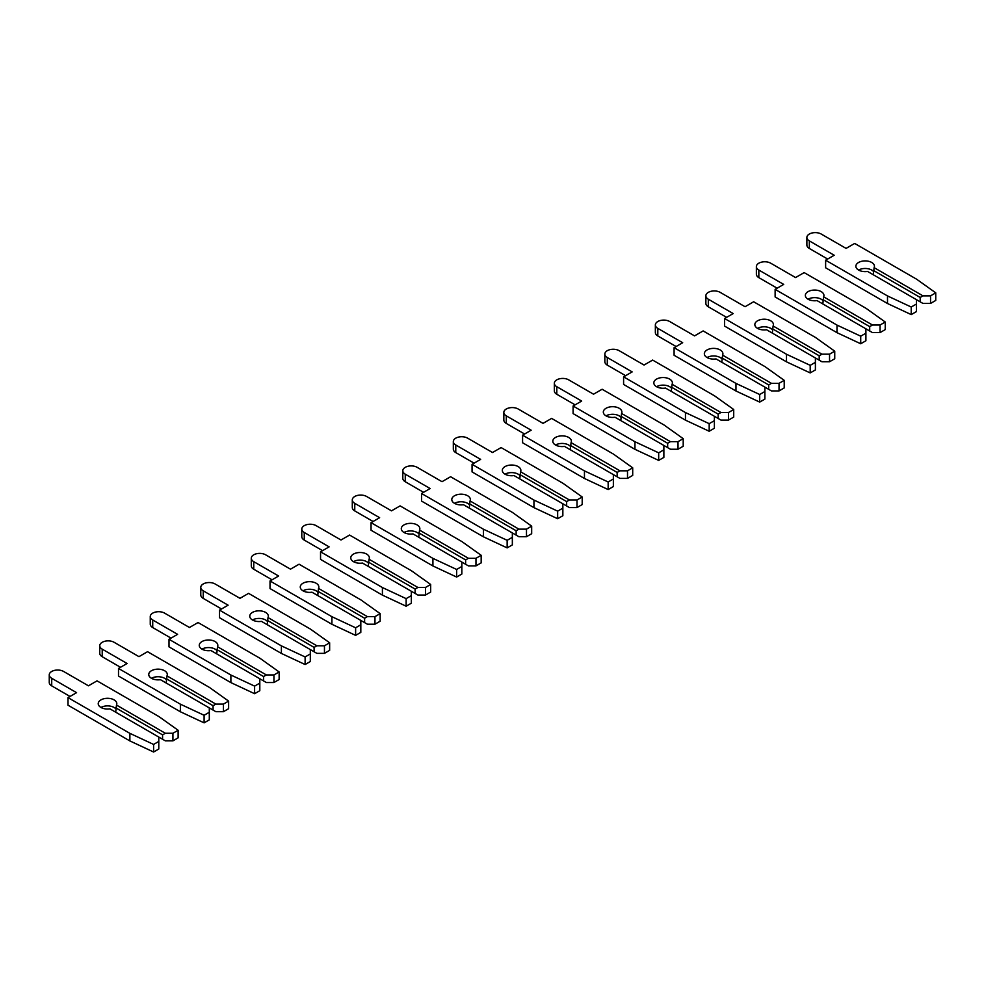 <?xml version="1.0" encoding="UTF-8"?>
<svg xmlns="http://www.w3.org/2000/svg" width="985" height="985" viewBox="0 0 985 985"><rect width="100%" height="100%" fill="white"/><g stroke="black" fill="none" stroke-linecap="round" stroke-linejoin="round"><path stroke-width="1.48" d="M871.713 262.466A9.284 5.356 -0 0 0 861.592 261.308A9.284 5.356 -0 0 0 855.866 266.258A9.284 5.356 -0 0 0 858.588 270.05A9.284 5.356 -0 0 0 867.551 271.441L916.419 299.649L916.419 304.02L911.224 307.024L887.497 295.931L825.627 260.212L834.209 255.25L809.338 240.894A8.397 4.851 180 0 1 806.875 237.459A8.397 4.851 180 0 1 812.059 232.989A8.397 4.851 180 0 1 821.207 234.036L846.078 248.392L854.672 243.443L916.542 279.161L935.75 292.853L930.554 295.857L922.982 295.857L874.114 267.649A9.284 5.356 -0 0 0 874.434 266.258A9.284 5.356 -0 0 0 871.713 262.466M873.326 271.306A9.284 5.356 -0 0 0 871.713 270.05A9.284 5.356 -0 0 0 858.588 270.05M874.114 267.649L873.326 274.778M935.75 292.853L935.75 300.437L930.554 303.442L922.982 303.442L920.199 301.841L920.199 297.458L922.982 295.857M930.554 303.442L930.554 295.857M920.199 301.841L916.419 299.649M920.199 297.458L873.326 270.395M825.627 260.212L825.627 267.785L887.497 303.515L911.224 314.597L916.419 311.605L916.419 304.02M827.646 259.043L809.338 248.466A8.397 4.851 180 0 1 806.875 245.043L806.875 237.459M911.224 314.597L911.224 307.024M887.497 303.515L887.497 295.931M821.207 291.634A9.284 5.356 -0 0 0 811.086 290.464A9.284 5.356 -0 0 0 805.348 295.414A9.284 5.356 -0 0 0 808.069 299.206A9.284 5.356 -0 0 0 817.045 300.597L865.901 328.805L865.901 333.189L860.718 336.18L836.991 325.087L775.121 289.368L783.703 284.406L758.832 270.05A8.397 4.851 180 0 1 756.369 266.627A8.397 4.851 180 0 1 761.553 262.145A8.397 4.851 180 0 1 770.701 263.192L795.572 277.561L804.154 272.599L866.037 308.317L885.244 322.021L880.048 325.013L872.476 325.013L823.608 296.805A9.284 5.356 -0 0 0 823.928 295.414A9.284 5.356 -0 0 0 821.207 291.634M822.82 300.462A9.284 5.356 -0 0 0 821.207 299.206A9.284 5.356 -0 0 0 808.069 299.206M823.608 296.805L822.82 303.934M885.244 322.021L885.244 329.606L880.048 332.598L872.476 332.598L869.693 330.997L869.693 326.626L872.476 325.013M880.048 332.598L880.048 325.013M869.693 330.997L865.901 328.805M869.693 326.626L822.82 299.563M775.121 289.368L775.121 296.953L836.991 332.671L860.718 343.765L865.901 340.761L865.901 333.189M777.14 288.199L758.832 277.635A8.397 4.851 180 0 1 756.369 274.199L756.369 266.627M860.718 343.765L860.718 336.18M836.991 332.671L836.991 325.087M770.701 320.79A9.284 5.356 -0 0 0 760.58 319.632A9.284 5.356 -0 0 0 754.842 324.582A9.284 5.356 -0 0 0 757.563 328.374A9.284 5.356 -0 0 0 766.539 329.753L815.395 357.974L815.395 362.345L810.199 365.337L786.486 354.255L724.603 318.524L733.197 313.575L708.313 299.206A8.397 4.851 180 0 1 705.863 295.783A8.397 4.851 180 0 1 711.047 291.301A8.397 4.851 180 0 1 720.183 292.36L745.066 306.717L753.648 301.767L815.518 337.486L834.738 351.177L829.542 354.181L821.958 354.181L773.102 325.973A9.284 5.356 -0 0 0 773.422 324.582A9.284 5.356 -0 0 0 770.701 320.79M772.314 329.63A9.284 5.356 -0 0 0 770.701 328.374A9.284 5.356 -0 0 0 757.563 328.374M773.102 325.973L772.314 333.09M834.738 351.177L834.738 358.762L829.542 361.766L821.958 361.766L819.188 360.153L819.188 355.782L821.958 354.181M829.542 361.766L829.542 354.181M819.188 360.153L815.395 357.974M819.188 355.782L772.314 328.719M724.603 318.524L724.603 326.109L786.486 361.827L810.199 372.921L815.395 369.929L815.395 362.345M726.622 317.367L708.313 306.791A8.397 4.851 180 0 1 705.863 303.368L705.863 295.783M810.199 372.921L810.199 365.337M786.486 361.827L786.486 354.255M720.183 349.946A9.284 5.356 -0 0 0 710.074 348.788A9.284 5.356 -0 0 0 704.337 353.738A9.284 5.356 -0 0 0 707.058 357.53A9.284 5.356 -0 0 0 716.021 358.922L764.889 387.13L764.889 391.501L759.694 394.505L735.967 383.411L674.097 347.693L682.691 342.731L657.808 328.374A8.397 4.851 180 0 1 655.357 324.939A8.397 4.851 180 0 1 660.529 320.47A8.397 4.851 180 0 1 669.677 321.516L694.56 335.885L703.142 330.923L765.013 366.642L784.22 380.345L779.037 383.337L771.452 383.337L722.596 355.129A9.284 5.356 -0 0 0 722.904 353.738A9.284 5.356 -0 0 0 720.183 349.946M721.808 358.786A9.284 5.356 -0 0 0 720.183 357.53A9.284 5.356 -0 0 0 707.058 357.53M722.596 355.129L721.808 362.258M784.22 380.345L784.22 387.918L779.037 390.922L771.452 390.922L768.682 389.321L768.682 384.938L771.452 383.337M779.037 390.922L779.037 383.337M768.682 389.321L764.889 387.13M768.682 384.938L721.808 357.875M674.097 347.693L674.097 355.277L735.967 390.996L759.694 402.089L764.889 399.085L764.889 391.501M676.116 346.523L657.808 335.959A8.397 4.851 180 0 1 655.357 332.524L655.357 324.939M759.694 402.089L759.694 394.505M735.967 390.996L735.967 383.411M669.677 379.114A9.284 5.356 -0 0 0 659.556 377.944A9.284 5.356 -0 0 0 653.831 382.906A9.284 5.356 -0 0 0 656.552 386.699A9.284 5.356 -0 0 0 665.515 388.078L714.384 416.286L714.384 420.669L709.188 423.661L685.462 412.567L623.591 376.849L632.173 371.899L607.302 357.53A8.397 4.851 180 0 1 604.839 354.108A8.397 4.851 180 0 1 610.023 349.626A8.397 4.851 180 0 1 619.171 350.685L644.042 365.041L652.636 360.079L714.507 395.81L733.714 409.501L728.518 412.506L720.946 412.506L672.078 384.285A9.284 5.356 -0 0 0 672.398 382.906A9.284 5.356 -0 0 0 669.677 379.114M671.29 387.942A9.284 5.356 -0 0 0 669.677 386.699A9.284 5.356 -0 0 0 656.552 386.699M672.078 384.285L671.29 391.414M733.714 409.501L733.714 417.086L728.518 420.078L720.946 420.078L718.163 418.477L718.163 414.106L720.946 412.506M728.518 420.078L728.518 412.506M718.163 418.477L714.384 416.286M718.163 414.106L671.29 387.043M623.591 376.849L623.591 384.433L685.462 420.152L709.188 431.245L714.384 428.241L714.384 420.669M625.61 375.679L607.302 365.115A8.397 4.851 180 0 1 604.839 361.692L604.839 354.108M709.188 431.245L709.188 423.661M685.462 420.152L685.462 412.567M619.171 408.27A9.284 5.356 -0 0 0 609.05 407.113A9.284 5.356 -0 0 0 603.325 412.062A9.284 5.356 -0 0 0 606.034 415.855A9.284 5.356 -0 0 0 615.009 417.246L663.865 445.454L663.865 449.825L658.682 452.829L634.956 441.736L573.085 406.017L581.667 401.055L556.796 386.699A8.397 4.851 180 0 1 554.333 383.263A8.397 4.851 180 0 1 559.517 378.794A8.397 4.851 180 0 1 568.665 379.841L593.536 394.197L602.13 389.247L664.001 424.966L683.208 438.657L678.012 441.662L670.44 441.662L621.572 413.454A9.284 5.356 -0 0 0 621.892 412.062A9.284 5.356 -0 0 0 619.171 408.27M620.784 417.111A9.284 5.356 -0 0 0 619.171 415.855A9.284 5.356 -0 0 0 606.034 415.855M621.572 413.454L620.784 420.583M683.208 438.657L683.208 446.242L678.012 449.246L670.44 449.246L667.658 447.633L667.658 443.262L670.44 441.662M678.012 449.246L678.012 441.662M667.658 447.633L663.865 445.454M667.658 443.262L620.784 416.199M573.085 406.017L573.085 413.589L634.956 449.32L658.682 460.401L663.865 457.409L663.865 449.825M575.105 404.847L556.796 394.271A8.397 4.851 180 0 1 554.333 390.848L554.333 383.263M658.682 460.401L658.682 452.829M634.956 449.32L634.956 441.736M568.665 437.438A9.284 5.356 -0 0 0 558.544 436.269A9.284 5.356 -0 0 0 552.807 441.218A9.284 5.356 -0 0 0 555.528 445.011A9.284 5.356 -0 0 0 564.504 446.402L613.36 474.61L613.36 478.981L608.164 481.985L584.45 470.892L522.579 435.173L531.161 430.211L506.29 415.855A8.397 4.851 180 0 1 503.827 412.432A8.397 4.851 180 0 1 509.011 407.95A8.397 4.851 180 0 1 518.159 408.997L543.03 423.365L551.612 418.403L613.495 454.122L632.702 467.826L627.507 470.818L619.934 470.818L571.066 442.61A9.284 5.356 -0 0 0 571.386 441.218A9.284 5.356 -0 0 0 568.665 437.438M570.278 446.267A9.284 5.356 -0 0 0 568.665 445.011A9.284 5.356 -0 0 0 555.528 445.011M571.066 442.61L570.278 449.739M632.702 467.826L632.702 475.41L627.507 478.402L619.934 478.402L617.152 476.802L617.152 472.431L619.934 470.818M627.507 478.402L627.507 470.818M617.152 476.802L613.36 474.61M617.152 472.431L570.278 445.368M522.579 435.173L522.579 442.757L584.45 478.476L608.164 489.57L613.36 486.565L613.36 478.981M524.599 434.003L506.29 423.439A8.397 4.851 180 0 1 503.827 420.004L503.827 412.432M608.164 489.57L608.164 481.985M584.45 478.476L584.45 470.892M518.159 466.594A9.284 5.356 -0 0 0 508.038 465.437A9.284 5.356 -0 0 0 502.301 470.387A9.284 5.356 -0 0 0 505.022 474.179A9.284 5.356 -0 0 0 513.998 475.558L562.854 503.778L562.854 508.149L557.658 511.141L533.944 500.06L472.061 464.329L480.655 459.379L455.772 445.011A8.397 4.851 180 0 1 453.322 441.588A8.397 4.851 180 0 1 458.505 437.106A8.397 4.851 180 0 1 467.641 438.165L492.525 452.521L501.106 447.572L562.977 483.29L582.197 496.982L577.001 499.986L569.416 499.986L520.56 471.766A9.284 5.356 -0 0 0 520.868 470.387A9.284 5.356 -0 0 0 518.159 466.594M519.772 475.435A9.284 5.356 -0 0 0 518.159 474.179A9.284 5.356 -0 0 0 505.022 474.179M520.56 471.766L519.772 478.895M582.197 496.982L582.197 504.566L577.001 507.57L569.416 507.57L566.646 505.958L566.646 501.587L569.416 499.986M577.001 507.57L577.001 499.986M566.646 505.958L562.854 503.778M566.646 501.587L519.772 474.524M472.061 464.329L472.061 471.913L533.944 507.632L557.658 518.726L562.854 515.734L562.854 508.149M474.081 463.172L455.772 452.595A8.397 4.851 180 0 1 453.322 449.172L453.322 441.588M557.658 518.726L557.658 511.141M533.944 507.632L533.944 500.06M467.641 495.75A9.284 5.356 -0 0 0 457.52 494.593A9.284 5.356 -0 0 0 451.795 499.543A9.284 5.356 -0 0 0 454.516 503.335A9.284 5.356 -0 0 0 463.479 504.726L512.348 532.934L512.348 537.305L507.152 540.309L483.426 529.216L421.555 493.497L430.137 488.535L405.266 474.179A8.397 4.851 180 0 1 402.803 470.744A8.397 4.851 180 0 1 407.987 466.274A8.397 4.851 180 0 1 417.135 467.321L442.019 481.69L450.601 476.728L512.471 512.446L531.678 526.15L526.482 529.142L518.91 529.142L470.054 500.934A9.284 5.356 -0 0 0 470.362 499.543A9.284 5.356 -0 0 0 467.641 495.75M469.266 504.591A9.284 5.356 -0 0 0 467.641 503.335A9.284 5.356 -0 0 0 454.516 503.335M470.054 500.934L469.266 508.063M531.678 526.15L531.678 533.722L526.482 536.726L518.91 536.726L516.14 535.126L516.14 530.743L518.91 529.142M526.482 536.726L526.482 529.142M516.14 535.126L512.348 532.934M516.14 530.743L469.266 503.68M421.555 493.497L421.555 501.082L483.426 536.8L507.152 547.894L512.348 544.89L512.348 537.305M423.575 492.328L405.266 481.751A8.397 4.851 180 0 1 402.803 478.328L402.803 470.744M507.152 547.894L507.152 540.309M483.426 536.8L483.426 529.216M417.135 524.919A9.284 5.356 -0 0 0 407.014 523.749A9.284 5.356 -0 0 0 401.289 528.711A9.284 5.356 -0 0 0 404.01 532.491A9.284 5.356 -0 0 0 412.974 533.882L461.842 562.09L461.842 566.473L456.646 569.465L432.92 558.372L371.05 522.653L379.631 517.704L354.76 503.335A8.397 4.851 180 0 1 352.298 499.912A8.397 4.851 180 0 1 357.481 495.43A8.397 4.851 180 0 1 366.629 496.489L391.501 510.846L400.095 505.884L461.965 541.615L481.173 555.306L475.977 558.298L468.404 558.298L419.536 530.09A9.284 5.356 -0 0 0 419.856 528.711A9.284 5.356 -0 0 0 417.135 524.919M418.748 533.747A9.284 5.356 -0 0 0 417.135 532.491A9.284 5.356 -0 0 0 404.01 532.491M419.536 530.09L418.748 537.219M481.173 555.306L481.173 562.891L475.977 565.883L468.404 565.883L465.622 564.282L465.622 559.911L468.404 558.298M475.977 565.883L475.977 558.298M465.622 564.282L461.842 562.09M465.622 559.911L418.748 532.848M371.05 522.653L371.05 530.238L432.92 565.956L456.646 577.05L461.842 574.046L461.842 566.473M373.069 521.484L354.76 510.919A8.397 4.851 180 0 1 352.298 507.497L352.298 499.912M456.646 577.05L456.646 569.465M432.92 565.956L432.92 558.372M366.629 554.075A9.284 5.356 -0 0 0 356.508 552.917A9.284 5.356 -0 0 0 350.771 557.867A9.284 5.356 -0 0 0 353.492 561.659A9.284 5.356 -0 0 0 362.468 563.051L411.324 591.259L411.324 595.63L406.14 598.634L382.414 587.54L320.544 551.822L329.125 546.86L304.254 532.491A8.397 4.851 180 0 1 301.792 529.068A8.397 4.851 180 0 1 306.975 524.599A8.397 4.851 180 0 1 316.123 525.645L340.995 540.002L349.577 535.052L411.459 570.771L430.667 584.462L425.471 587.466L417.899 587.466L369.03 559.258A9.284 5.356 -0 0 0 369.35 557.867A9.284 5.356 -0 0 0 366.629 554.075M368.242 562.915A9.284 5.356 -0 0 0 366.629 561.659A9.284 5.356 -0 0 0 353.492 561.659M369.03 559.258L368.242 566.375M430.667 584.462L430.667 592.047L425.471 595.051L417.899 595.051L415.116 593.438L415.116 589.067L417.899 587.466M425.471 595.051L425.471 587.466M415.116 593.438L411.324 591.259M415.116 589.067L368.242 562.004M320.544 551.822L320.544 559.394L382.414 595.125L406.14 606.206L411.324 603.214L411.324 595.63M322.563 550.652L304.254 540.075A8.397 4.851 180 0 1 301.792 536.653L301.792 529.068M406.14 606.206L406.14 598.634M382.414 595.125L382.414 587.54M316.123 583.231A9.284 5.356 -0 0 0 306.003 582.073A9.284 5.356 -0 0 0 300.265 587.023A9.284 5.356 -0 0 0 302.986 590.815A9.284 5.356 -0 0 0 311.962 592.207L360.818 620.415L360.818 624.785L355.622 627.79L331.908 616.696L270.025 580.978L278.62 576.016L253.748 561.659A8.397 4.851 180 0 1 251.286 558.236A8.397 4.851 180 0 1 256.469 553.755A8.397 4.851 180 0 1 265.618 554.801L290.489 569.17L299.071 564.208L360.941 599.927L380.161 613.63L374.965 616.622L367.38 616.622L318.524 588.414A9.284 5.356 -0 0 0 318.844 587.023A9.284 5.356 -0 0 0 316.123 583.231M317.736 592.071A9.284 5.356 -0 0 0 316.123 590.815A9.284 5.356 -0 0 0 302.986 590.815M318.524 588.414L317.736 595.543M380.161 613.63L380.161 621.215L374.965 624.207L367.38 624.207L364.61 622.606L364.61 618.235L367.38 616.622M374.965 624.207L374.965 616.622M364.61 622.606L360.818 620.415M364.61 618.235L317.736 591.172M270.025 580.978L270.025 588.562L331.908 624.281L355.622 635.374L360.818 632.37L360.818 624.785M272.057 579.808L253.748 569.244A8.397 4.851 180 0 1 251.286 565.809L251.286 558.236M355.622 635.374L355.622 627.79M331.908 624.281L331.908 616.696M265.618 612.399A9.284 5.356 -0 0 0 255.497 611.229A9.284 5.356 -0 0 0 249.759 616.191A9.284 5.356 -0 0 0 252.48 619.984A9.284 5.356 -0 0 0 261.444 621.363L310.312 649.583L310.312 653.954L305.116 656.946L281.39 645.864L219.52 610.134L228.114 605.184L203.23 590.815A8.397 4.851 180 0 1 200.78 587.392A8.397 4.851 180 0 1 205.951 582.911A8.397 4.851 180 0 1 215.099 583.97L239.983 598.326L248.565 593.364L310.435 629.095L329.643 642.786L324.459 645.791L316.875 645.791L268.019 617.57A9.284 5.356 -0 0 0 268.326 616.191A9.284 5.356 -0 0 0 265.618 612.399M267.231 621.24A9.284 5.356 -0 0 0 265.618 619.984A9.284 5.356 -0 0 0 252.48 619.984M268.019 617.57L267.231 624.699M329.643 642.786L329.643 650.371L324.459 653.363L316.875 653.363L314.104 651.762L314.104 647.391L316.875 645.791M324.459 653.363L324.459 645.791M314.104 651.762L310.312 649.583M314.104 647.391L267.231 620.328M219.52 610.134L219.52 617.718L281.39 653.437L305.116 664.53L310.312 661.538L310.312 653.954M221.539 608.976L203.23 598.4A8.397 4.851 180 0 1 200.78 594.977L200.78 587.392M305.116 664.53L305.116 656.946M281.39 653.437L281.39 645.864M215.099 641.555A9.284 5.356 -0 0 0 204.978 640.398A9.284 5.356 -0 0 0 199.253 645.347A9.284 5.356 -0 0 0 201.974 649.14A9.284 5.356 -0 0 0 210.938 650.531L259.806 678.739L259.806 683.11L254.61 686.114L230.884 675.02L169.014 639.302L177.596 634.34L152.724 619.984A8.397 4.851 180 0 1 150.262 616.548A8.397 4.851 180 0 1 155.445 612.079A8.397 4.851 180 0 1 164.594 613.126L189.465 627.494L198.059 622.532L259.929 658.251L279.137 671.955L273.941 674.947L266.369 674.947L217.513 646.739A9.284 5.356 -0 0 0 217.82 645.347A9.284 5.356 -0 0 0 215.099 641.555M216.712 650.395A9.284 5.356 -0 0 0 215.099 649.14A9.284 5.356 -0 0 0 201.974 649.14M217.513 646.739L216.712 653.868M279.137 671.955L279.137 679.527L273.941 682.531L266.369 682.531L263.586 680.93L263.586 676.547L266.369 674.947M273.941 682.531L273.941 674.947M263.586 680.93L259.806 678.739M263.586 676.547L216.712 649.484M169.014 639.302L169.014 646.874L230.884 682.605L254.61 693.699L259.806 690.694L259.806 683.11M171.033 638.132L152.724 627.556A8.397 4.851 180 0 1 150.262 624.133L150.262 616.548M254.61 693.699L254.61 686.114M230.884 682.605L230.884 675.02M164.594 670.723A9.284 5.356 -0 0 0 154.473 669.554A9.284 5.356 -0 0 0 148.747 674.516A9.284 5.356 -0 0 0 151.468 678.296A9.284 5.356 -0 0 0 160.432 679.687L209.3 707.895L209.3 712.278L204.104 715.27L180.378 704.176L118.508 668.458L127.09 663.496L102.218 649.14A8.397 4.851 180 0 1 99.756 645.717A8.397 4.851 180 0 1 104.939 641.235A8.397 4.851 180 0 1 114.088 642.282L138.959 656.65L147.553 651.688L209.423 687.419L228.631 701.111L223.435 704.103L215.863 704.103L166.994 675.895A9.284 5.356 -0 0 0 167.315 674.516A9.284 5.356 -0 0 0 164.594 670.723M166.206 679.551A9.284 5.356 -0 0 0 164.594 678.296A9.284 5.356 -0 0 0 151.468 678.296M166.994 675.895L166.206 683.024M228.631 701.111L228.631 708.695L223.435 711.687L215.863 711.687L213.08 710.087L213.08 705.716L215.863 704.103M223.435 711.687L223.435 704.103M213.08 710.087L209.3 707.895M213.08 705.716L166.206 678.653M118.508 668.458L118.508 676.042L180.378 711.761L204.104 722.855L209.3 719.85L209.3 712.278M120.527 667.288L102.218 656.724A8.397 4.851 180 0 1 99.756 653.301L99.756 645.717M204.104 722.855L204.104 715.27M180.378 711.761L180.378 704.176M114.088 699.879A9.284 5.356 -0 0 0 103.967 698.722A9.284 5.356 -0 0 0 98.229 703.672A9.284 5.356 -0 0 0 100.95 707.464A9.284 5.356 -0 0 0 109.926 708.855L158.782 737.063L158.782 741.434L153.598 744.438L129.872 733.345L68.002 697.614L76.584 692.664L51.712 678.296A8.397 4.851 180 0 1 49.25 674.873A8.397 4.851 180 0 1 54.434 670.403A8.397 4.851 180 0 1 63.582 671.45L88.453 685.806L97.035 680.857L158.917 716.575L178.125 730.267L172.929 733.271L165.357 733.271L116.489 705.063A9.284 5.356 -0 0 0 116.809 703.672A9.284 5.356 -0 0 0 114.088 699.879M115.701 708.72A9.284 5.356 -0 0 0 114.088 707.464A9.284 5.356 -0 0 0 100.95 707.464M116.489 705.063L115.701 712.18M178.125 730.267L178.125 737.851L172.929 740.855L165.357 740.855L162.574 739.242L162.574 734.872L165.357 733.271M172.929 740.855L172.929 733.271M162.574 739.242L158.782 737.063M162.574 734.872L115.701 707.809M68.002 697.614L68.002 705.198L129.872 740.929L153.598 752.011L158.782 749.019L158.782 741.434M70.021 696.457L51.712 685.88A8.397 4.851 180 0 1 49.25 682.457L49.25 674.873M153.598 752.011L153.598 744.438M129.872 740.929L129.872 733.345M809.338 248.466L809.338 240.894M758.832 277.635L758.832 270.05M708.313 306.791L708.313 299.206M657.808 335.959L657.808 328.374M607.302 365.115L607.302 357.53M556.796 394.271L556.796 386.699M506.29 423.439L506.29 415.855M455.772 452.595L455.772 445.011M405.266 481.751L405.266 474.179M354.76 510.919L354.76 503.335M304.254 540.075L304.254 532.491M253.748 569.244L253.748 561.659M203.23 598.4L203.23 590.815M152.724 627.556L152.724 619.984M102.218 656.724L102.218 649.14M51.712 685.88L51.712 678.296"/></g></svg>
